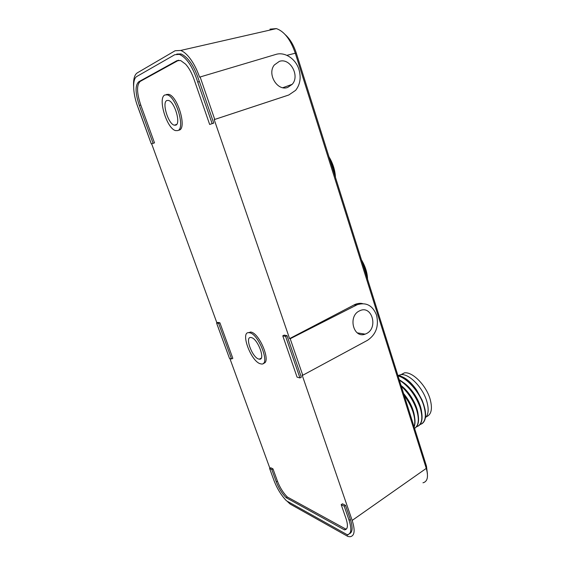 <?xml version="1.0" encoding="UTF-8"?>
<svg xmlns="http://www.w3.org/2000/svg" width="565" height="565" viewBox="0 0 565 565"><rect width="100%" height="100%" fill="white"/><g stroke="black" fill="none" stroke-linecap="round" stroke-linejoin="round"><path stroke-width="0.85" d="M285.29 34.698C290 38.943 293.687 45.129 296.35 53.265L426.469 466.139L427.43 473.844M403.982 394.794C408.022 399.985 411.052 405.493 413.072 411.327L414.71 417.782C415.268 421.554 415.07 424.626 414.131 426.985M403.813 394.257L404.236 394.773C408.841 400.62 411.97 406.694 413.615 413.015M403.587 393.53C409.95 401.312 413.622 409.166 414.597 417.083M414.569 428.376C418.82 425.466 419.442 419.096 416.419 409.265C413.156 400.239 408.121 392.59 401.312 386.312M414.046 426.723C415.324 422.966 414.922 417.881 412.838 411.468C410.889 405.903 408.015 400.599 404.229 395.564M401.15 385.796L407.464 392.47C411.553 397.668 414.618 403.219 416.659 409.117L418.178 414.957C419.216 421.652 418.107 426.067 414.851 428.199M402.824 387.336L408.184 393.078C412.507 398.657 415.466 404.434 417.076 410.409M406.807 385.605L412.189 391.51C416.151 396.743 418.919 402.146 420.487 407.725M410.642 383.769L416.13 389.899L422.062 400.055L416.624 390.062C410.501 381.326 404.265 376.481 397.908 375.52M399.25 379.772C403.664 382.314 407.824 386.128 411.737 391.213C415.536 396.242 418.361 401.475 420.219 406.92L421.638 412.238C422.797 419.244 421.695 423.835 418.333 426.003M421.801 423.814C425.304 421.511 426.377 416.702 425.028 409.385L423.764 404.738C421.977 399.504 419.279 394.448 415.663 389.568C409.886 382.06 403.989 377.448 397.972 375.718M423.87 405.063L422.076 400.084M406.638 380.252C410.218 382.682 413.545 385.952 416.624 390.069L416.582 390.005M398.099 375.541L400.903 374.652C408.905 373.373 422.712 387.279 426.745 401.171C428.99 409.025 428.538 414.562 425.389 417.782M400.394 374.948L398.487 375.591M400.006 375.174L404.455 372.851C412.422 371.551 426.116 385.252 430.078 398.989C432.712 408.763 431.434 414.71 426.25 416.815M401.065 385.542C409.752 391.983 417.323 405.43 418.128 414.703M403.135 382.371C412.097 388.141 420.741 402.322 421.617 412.146M416.426 426.843C422.09 424.802 423.284 418.206 419.986 407.068C415.445 395.048 408.573 386.072 399.363 380.132M398.043 375.937C407.252 378.197 419.329 391.877 423.524 404.886C426.808 415.953 425.6 422.542 419.908 424.654M269.879 468.279L229.877 358.507M216.889 322.848L151.66 143.807M228.302 355.152L217.031 324.317M150.389 141.462L137.676 106.488M133.587 86.163C133.284 79.157 134.505 74.728 137.253 72.885L175.129 50.737L180.68 50.447C182.862 51.238 185.136 52.891 187.502 55.412C192.319 60.695 196.359 67.962 199.614 77.214L200.137 76.974L214.742 119.434L214.206 119.618L289.591 338.619L290.198 338.739L302.762 375.259L302.148 375.096L352.172 520.414C355.35 530.556 354.629 536.001 350.01 536.743L347.948 536.482L290.163 504.065L287.712 501.819M269.597 468.449L274.053 480.674C277.104 488.612 281.243 495.321 286.462 500.795L347.235 534.723C351.289 534.059 351.91 529.257 349.092 520.316L344.205 506.162L341.189 504.637L346.062 518.712C348.273 525.747 347.75 529.462 344.495 529.878L286.173 497.701C282.027 493.478 278.736 488.195 276.292 481.86L271.814 469.572L269.597 468.449L270.755 467.764L272.98 468.879L277.443 481.161C279.88 487.496 283.178 492.772 287.324 496.988L345.716 529.038L346.536 528.918M341.189 504.637L342.468 503.803L345.49 505.322L350.364 519.468C352.927 527.428 352.652 532.159 349.551 533.664M248.247 332.714L250.832 332.072C259.653 333.011 271.645 362.935 263.396 363.274M166.442 94.475L168.667 94.355C177.784 95.986 187.156 128.665 179.105 130.141L178.921 130.197M140.777 105.076L154.506 142.86L151.321 143.92L138.778 109.299C132.909 95.527 131.758 79.036 136.907 76.43L174.776 54.706L179.388 54.381C186.747 57.708 192.856 66.945 197.715 82.087L212.157 123.629L209.657 124.462L194.106 79.531C191.818 73.026 188.978 67.906 185.595 64.156L180.659 60.54L176.859 60.709L138.828 81.72L140.318 81.346C136.497 84.792 136.645 92.702 140.777 105.076L139.322 105.464L153.101 143.326M178.717 60.201L140.318 81.346M209.657 124.462L213.739 123.106L199.424 81.565L197.806 82.045M176.76 54.063L181.005 53.929C188.371 57.249 194.48 66.465 199.325 81.593M151.321 143.92L154.506 142.86M287.006 335.659L301.329 377.201L299.951 377.943L297.077 377.145L282.783 335.829L284.16 335.116L287.006 335.659L285.6 336.373L282.783 335.829M218.627 323.385L231.572 358.973L232.829 358.358L219.905 322.799L218.627 323.385L216.586 322.989L217.836 322.403L219.905 322.799M271.814 469.572L272.98 468.879M344.205 506.162L345.49 505.322M348.52 534.426L347.397 535.189M345.716 529.038L344.473 529.878M286.173 497.701L287.324 496.988M258.876 359.079C252.287 357.829 244.348 336.224 251.001 337.531L251.227 337.566C257.753 338.428 265.953 360.534 259.279 359.156L258.876 359.079M260.564 363.818L261.15 363.938C270.882 366.085 258.954 333.88 249.511 332.75L249.193 332.7C239.666 330.977 251.065 361.911 260.564 363.818M366.593 333.512L365.152 334.141C353.436 338.795 347.715 316.238 359.361 310.941L360.166 310.573C372.06 305.22 378.317 327.926 366.593 333.512M302.762 375.259L367.54 340.292C376.029 334.494 379.03 326.118 376.544 315.157C372.66 305.488 366.233 302 357.25 304.704L290.198 338.739M180.779 50.419L276.391 28.603C284.266 31.372 290.572 39.578 295.297 53.223L426.264 468.392C428.616 476.811 427.514 481.613 422.973 482.8M214.206 119.618L287.006 95.598M362.603 303.617C360.364 303.052 357.815 303.334 354.961 304.457L289.591 338.619M276.391 28.603L270.056 29.14M175.687 125.162L174.324 125.19C168.229 124.123 161.59 102.265 166.915 100.492L168.448 100.429C174.698 101.622 181.174 124.017 175.687 125.162M177.622 130.6C185.631 129.138 176.245 96.481 167.162 94.842L164.945 94.962C157.338 97.71 166.887 128.982 175.659 130.607L177.622 130.6M287.698 87.42C277.443 91.502 266.842 73.994 274.322 64.982L279.35 61.38C290.078 57.503 300.156 75.774 292.211 84.319L287.698 87.42M214.742 119.434L288.807 94.984L295.622 90.344C300.135 84.581 301.258 77.666 298.984 69.601C295.799 58.852 284.845 51.528 275.798 54.445L200.137 76.974M139.322 105.464C135.183 93.077 135.014 85.167 138.828 81.72M212.157 123.629L213.739 123.106M285.6 336.373L299.951 377.943M231.572 358.973L229.489 358.394L216.586 322.989M328.971 156.788C332.94 163.377 335.094 170.22 335.448 177.325M329.875 159.641C332.439 164.719 334.085 169.924 334.798 175.263M361.445 259.815C365.343 266.376 367.377 272.824 367.547 279.166M362.455 263.022C364.962 267.987 366.501 272.888 367.088 277.733M350.364 519.468L349.092 520.316M277.443 481.161L276.292 481.86M295.297 53.223L286.886 55.335M426.264 468.392L352.172 520.414M426.469 466.139L425.763 466.796M295.396 53.527L296.343 53.258M270.353 29.98L269.999 29.168M288.807 94.984L286.723 95.69M354.008 304.916L356.268 305.156M178.455 60.335L176.859 60.709M408.184 393.078L407.577 392.611M412.196 391.51L411.652 391.1M416.13 389.892L415.649 389.539M399.109 375.697L400.903 374.652M404.455 372.851L401.411 374.623M345.738 529.038L344.495 529.878M249.193 332.7L250.507 332.022M259.279 359.156L261.221 358.161M357.306 332.877L365.152 334.141M174.324 125.19L176.661 124.427M167.162 94.842L168.667 94.355M282.853 87.702L292.211 84.319M354.961 304.457L357.25 304.704M181.005 53.929L179.388 54.381"/></g></svg>
